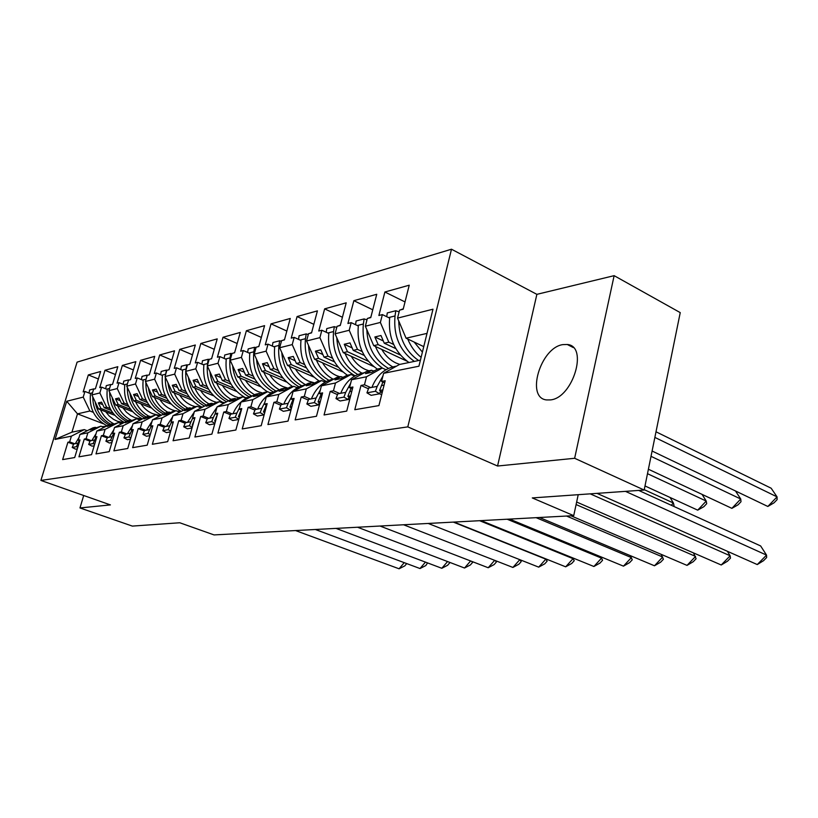 <?xml version="1.0" encoding="UTF-8"?>
<svg xmlns="http://www.w3.org/2000/svg" width="818" height="818" viewBox="0 0 818 818"><rect width="100%" height="100%" fill="white"/><g stroke="black" fill="none" stroke-linecap="round" stroke-linejoin="round"><path stroke-width="1.23" d="M550.463 399.91C572.937 398.018 588.602 345.932 567.283 344.49L562.764 344.623C540.422 347.701 525.545 398.018 546.588 399.93L550.463 399.91M614.134 275.666L536.874 294.347L497.559 466.025L574.645 458.284L614.134 275.666L680.239 312.619L644.165 490.043L532.293 497.927L573.725 515.657L578.214 494.696M574.645 458.284L644.165 490.043M83.692 495.493L79.98 507.947L132.352 526.097L179.776 522.763L214.05 534.921L573.725 515.657M451.495 249.214L77.086 362.129L40.9 480.432L407.793 426.873L451.495 249.214L536.874 294.347M110.123 408.519L106.616 407.149L104.213 407.701L111.146 410.411M100.941 426.168L87.874 432.834L79.97 434.43L92.945 427.824L95.297 427.333L90.215 429.931L100.941 426.168L103.845 427.282M127.731 404.532L124.142 403.11L121.616 403.693L128.804 406.536M118.385 422.569L105.113 429.368L96.841 431.035L110.011 424.297L112.485 423.785L107.311 426.423L118.385 422.569L121.34 423.704M146.166 400.36L142.485 398.887L139.847 399.501L147.301 402.476M136.667 418.785L123.191 425.728L114.51 427.477L127.884 420.605L130.481 420.063L125.226 422.763L136.667 418.785L139.673 419.961M165.502 395.984L161.729 394.46L158.958 395.094L166.698 398.233M155.829 414.828L142.148 421.914L133.037 423.744L146.626 416.73L149.336 416.168L144.009 418.918L155.829 414.828L158.897 416.045M185.798 391.393L181.933 389.808L179.03 390.483L187.066 393.775M175.962 410.667L162.056 417.906L152.485 419.828L166.289 412.671L169.142 412.078L163.723 414.89L167.629 414.092L173.058 411.27L175.962 410.667L179.081 411.924M207.128 386.566L203.171 384.92L200.113 385.626L208.478 389.102M197.118 406.301L182.997 413.693L172.925 415.718L186.944 408.397L189.95 407.783L184.449 410.646L188.559 409.808L194.071 406.924L197.118 406.301L200.308 407.589M229.582 381.495L225.512 379.777L222.291 380.513L231.024 384.194M219.398 401.699L205.042 409.256L194.439 411.393L208.682 403.908L211.842 403.254L206.259 406.188L210.574 405.309L216.177 402.354L219.398 401.699L222.639 403.029M253.243 376.147L249.071 374.347L245.666 375.135L254.776 379.031M242.874 396.842L228.294 404.573L217.107 406.822L231.576 399.174L234.909 398.489L229.234 401.495L233.795 400.554L239.48 397.548L242.874 396.842L246.187 398.233M278.222 370.503L273.928 368.632L270.339 369.46L279.848 373.591M267.65 391.72L252.844 399.634L241.024 402.016L255.727 394.184L259.245 393.458L253.478 396.536L258.294 395.544L264.071 392.466L267.65 391.72L271.034 393.161M304.613 364.542L300.196 362.579L296.402 363.458L306.361 367.865M293.846 386.311L278.805 394.409L266.31 396.924L281.239 388.918L284.95 388.151L279.102 391.29L284.194 390.247L290.063 387.088L293.846 386.311L297.302 387.804M332.548 358.233L327.998 356.178L323.979 357.108L334.429 361.812M321.586 380.575L306.31 388.877L293.059 391.546L308.233 383.335L312.159 382.527L306.218 385.748L311.617 384.644L317.578 381.403L321.586 380.575L325.114 382.129M362.18 351.556L357.486 349.388L353.223 350.37L364.194 355.421M351.014 374.501L335.492 382.998L321.423 385.83L336.832 377.425L341.004 376.566L334.971 379.869L340.697 378.693L346.75 375.38L351.014 374.501L354.613 376.116M393.652 344.46L388.816 342.18L384.276 343.223L395.82 348.642M382.272 368.039L366.515 376.761L351.556 379.767L367.2 371.157L371.638 370.237L365.503 373.621L371.597 372.374L377.742 368.979L382.272 368.039L385.953 369.726M306.31 388.877L304.306 396.433L301.228 397.027L295.155 419.9L316.484 416.26L322.609 392.885L319.419 393.499L321.423 385.83M278.805 394.409L276.821 401.75L273.928 402.313L267.926 424.552L288.018 421.117L294.081 398.417L291.065 399L293.059 391.546M252.844 399.634L250.891 406.781L248.151 407.313L242.22 428.939L261.187 425.697L267.179 403.622L264.337 404.174L266.31 396.924M228.294 404.573L226.361 411.536L223.764 412.037L217.915 433.09L235.86 430.023L241.77 408.55L239.081 409.072L241.024 402.016M205.042 409.256L203.13 416.035L200.676 416.505L194.899 437.016L211.893 434.123L217.731 413.202L215.185 413.693L217.107 406.822M182.997 413.693L181.115 420.299L178.774 420.749L173.068 440.749L189.193 437.998L194.95 417.62L192.547 418.08L194.439 411.393M162.056 417.906L160.195 424.348L157.976 424.777L152.342 444.286L167.659 441.669L173.344 421.802L171.054 422.241L172.925 415.718M142.148 421.914L140.307 428.203L138.201 428.612L132.639 447.651L147.199 445.166L152.813 425.779L150.635 426.198L152.485 419.828M123.191 425.728L121.371 431.873L119.367 432.262L113.886 450.851L127.741 448.489L133.283 429.562L131.217 429.961L133.037 423.744M105.113 429.368L103.334 435.37L101.412 435.738L96.003 453.908L109.213 451.648L114.684 433.172L112.71 433.55L114.51 427.477M87.874 432.834L86.105 438.704L84.285 439.061L78.937 456.822L91.555 454.665L96.943 436.607L95.062 436.965L96.841 431.035M103.446 423.816L77.495 413.857L71.943 432.16L84.274 429.614L71.401 436.147L69.663 441.894L67.914 442.231L62.638 459.604L74.694 457.548L80.011 439.89L78.211 440.237L79.97 434.43M71.401 436.147L55.051 439.44L66.728 401.26L83.231 397.108L89.878 411.004L77.495 413.857L66.728 401.26M112.935 413.121L100.951 408.458L98.579 409L91.872 394.941L93.6 389.215L95.42 388.744L100.624 371.495L88.324 374.93L83.17 391.914L84.939 391.454L83.231 397.108M91.872 394.941L99.857 392.937L106.616 407.149M130.706 409.409L118.211 404.481L115.727 405.053L108.906 390.656L110.655 384.808L112.557 384.317L117.823 366.689L104.96 370.278L99.745 387.63L101.596 387.149L99.857 392.937M108.906 390.656L117.26 388.56L124.142 403.11M149.326 405.524L136.279 400.319L133.682 400.922L126.739 386.178L128.508 380.196L130.502 379.685L135.839 361.648L122.363 365.421L117.076 383.151L119.019 382.65L117.26 388.56M126.739 386.178L135.491 383.979L142.485 398.887M168.856 401.464L155.216 395.963L152.485 396.587L145.42 381.485L147.22 375.36L149.316 374.818L154.714 356.372L140.594 360.319L135.236 378.458L137.271 377.936L135.491 383.979M145.42 381.485L154.612 379.174L161.729 394.46M189.377 397.221L175.093 391.382L172.23 392.047L165.031 376.556L166.852 370.288L169.05 369.726L174.52 350.83L159.704 354.971L154.285 373.54L156.412 372.988L154.612 379.174M165.031 376.556L174.684 374.133L181.933 389.808M210.962 392.783L195.972 386.577L192.966 387.272L185.635 371.372L187.475 364.961L189.786 364.358L195.328 345.012L179.756 349.368L174.265 368.376L176.504 367.793L174.684 374.133M185.635 371.372L195.778 368.826L203.171 384.92M233.682 388.141L217.936 381.515L214.776 382.251L207.312 365.932L209.173 359.347L211.606 358.724L217.22 338.887L200.839 343.468L195.277 362.947L197.629 362.333L195.778 368.826M207.312 365.932L217.997 363.243L225.512 379.777M257.65 383.264L241.075 376.188L237.741 376.965L230.144 360.196L232.026 353.448L234.592 352.783L240.267 332.445L223.017 337.272L217.383 357.231L219.868 356.587L217.997 363.243M230.144 360.196L241.402 357.364L249.071 374.347M282.967 378.151L265.482 370.574L261.964 371.382L254.224 354.143L256.126 347.221L258.836 346.515L264.582 325.646L246.382 330.738L240.686 351.208L243.304 350.533L241.402 357.364M254.224 354.143L266.116 351.157L273.928 368.632M309.746 372.783L291.269 364.634L287.547 365.493L279.654 347.752L281.586 340.636L284.449 339.899L290.257 318.468L271.034 323.846L265.267 344.859L268.028 344.143L266.116 351.157M279.654 347.752L292.231 344.593L300.196 362.579M338.131 367.149L318.55 358.356L314.613 359.266L306.566 340.983L308.519 333.683L311.546 332.895L317.425 310.871L297.077 316.556L291.249 338.141L294.173 337.384L292.231 344.593M306.566 340.983L319.889 337.64L327.998 356.178M368.264 361.229L347.466 351.699L343.284 352.66L335.083 333.816L337.057 326.31L340.268 325.472L346.208 302.824L324.644 308.856L318.754 331.034L321.852 330.237L319.889 337.64M335.083 333.816L349.214 330.267L357.486 349.388M400.329 355.002L378.151 344.634L373.714 345.656L365.349 326.218L367.343 318.478L370.759 317.599L376.75 294.276L353.867 300.676L347.916 323.499L351.198 322.65L349.214 330.267M365.349 326.218L380.37 322.435L388.816 342.18M427.027 333.376L406.065 338.202L397.548 318.12L399.552 310.155L403.192 309.214L409.235 285.196L384.889 292.006L378.887 315.503L382.374 314.593L380.37 322.435M397.548 318.12L432.978 309.214L418.928 366.208L383.611 373.315L399.501 364.48L420.421 360.155M366.515 376.761L364.47 384.777L360.994 385.452L354.787 409.716L378.918 405.595L385.176 380.759L381.556 381.464L383.611 373.315M335.492 382.998L333.468 390.779L330.206 391.413L324.061 414.961L346.72 411.096L352.916 387.016L349.521 387.671L351.556 379.767M98.579 409L114.663 415.258M95.297 427.333L96.401 427.753M104.213 407.701L101.565 402.139L98.313 402.916L100.951 408.458M115.727 405.053L132.567 411.669M112.485 423.785L113.641 424.225M121.616 403.693L118.927 398.008L115.522 398.816L118.211 404.481M133.682 400.922L151.33 407.947M130.481 420.063L131.688 420.534M139.847 399.501L137.107 393.673L133.549 394.521L136.279 400.319M152.485 396.587L171.034 404.061M149.336 416.168L150.645 416.659M158.958 395.094L156.177 389.123L152.434 390.012L155.216 395.963M172.23 392.047L191.739 400.002M169.142 412.078L170.481 412.609M179.03 390.483L176.187 384.348L172.261 385.288L175.093 391.382M192.966 387.272L213.539 395.779M189.95 407.783L191.351 408.346M200.113 385.626L197.22 379.337L193.089 380.319L195.972 386.577M214.776 382.251L236.525 391.372M211.842 403.254L213.324 403.867M222.291 380.513L219.347 374.061L215.001 375.094L217.936 381.515M237.741 376.965L260.809 386.781M234.909 398.489L236.474 399.143M245.666 375.135L242.67 368.499L238.089 369.593L241.075 376.188M261.964 371.382L286.494 381.996M259.245 393.458L260.891 394.164M270.339 369.46L267.281 362.63L262.445 363.785L265.482 370.574M287.547 365.493L313.744 377.016M284.95 388.151L286.699 388.898M296.402 363.458L293.284 356.423L288.171 357.65L291.269 364.634M314.613 359.266L342.722 371.863M312.159 382.527L314.02 383.335M323.979 357.108L320.809 349.869L315.39 351.157L318.55 358.356M343.284 352.66L373.673 366.546M341.004 376.566L342.977 377.446M353.223 350.37L349.992 342.906L344.245 344.276L347.466 351.699M373.714 345.656L406.955 361.157M371.638 370.237L373.734 371.188M384.276 343.223L380.973 335.513L374.869 336.975L378.151 344.634M406.065 338.202L423.755 346.638M497.559 466.025L407.793 426.873M79.98 507.947L110.399 504.9L40.9 480.432M93.303 412.333L89.878 411.004M84.274 429.614L87.117 430.687M55.051 439.44L71.943 432.16M405.022 301.934L384.889 292.006M382.17 392.681L380.309 391.853M370.789 387.599L364.47 384.777M389.593 318.079L382.374 314.593M381.679 394.665L379.624 393.755M368.448 388.765L360.994 385.452M384.644 382.855L381.556 381.464M372.763 309.797L353.867 300.676M342.425 317.251L324.644 308.856M313.836 324.327L297.077 316.556M286.852 331.045L271.034 323.846M261.341 337.425L246.382 330.738M237.179 343.509L223.017 337.272M214.275 349.296L200.839 343.468M192.527 354.818L179.756 349.368M171.841 360.084L159.704 354.971M152.148 365.125L140.594 360.319M133.385 369.94L122.363 365.421M115.471 374.552L104.96 370.278M98.375 378.969L88.324 374.93M350.073 398.049L348.816 397.507M339.674 393.499L333.468 390.779M358.253 325.983L351.198 322.65M349.603 399.89L348.161 399.266M337.476 394.593L330.206 391.413M352.415 388.949L349.521 387.671M74.745 443.775L69.663 441.894M90.461 393.632L84.939 391.454M73.559 444.327L67.914 442.231M79.735 440.8L78.211 440.237M91.279 440.646L86.105 438.704M107.219 389.399L101.596 387.149M90.031 441.219L84.285 439.061M96.657 437.569L95.062 436.965M108.579 437.354L103.334 435.37M124.755 384.961L119.019 382.65M107.281 437.957L101.412 435.738M114.377 434.184L112.71 433.55M126.708 433.918L121.371 431.873M143.119 380.319L137.271 377.936M125.348 434.552L119.367 432.262M132.966 430.646L131.217 429.961M145.737 430.309L140.307 428.203M162.373 375.452L156.412 372.988M144.305 430.974L138.201 428.612M152.485 426.924L150.635 426.198M165.706 426.515L160.195 424.348M182.588 370.339L176.504 367.793M164.213 427.221L157.976 424.777M172.997 423.018L171.054 422.241M186.719 422.528L181.115 420.299M203.835 364.971L197.629 362.333M185.144 423.274L178.774 420.749M194.592 418.898L192.547 418.08M208.835 418.335L203.13 416.035M226.197 359.317L219.868 356.587M207.179 419.123L200.676 416.505M217.343 414.573L215.185 413.693M232.159 413.908L226.361 411.536M249.766 353.366L243.304 350.533M230.41 414.746L223.764 412.037M241.361 410.012L239.081 409.072M256.791 409.235L250.891 406.781M274.633 347.088L268.028 344.143M254.94 410.125L248.151 407.313M266.75 405.186L264.337 404.174M282.834 404.286L276.821 401.75M300.922 340.452L294.173 337.384M280.871 405.247L273.928 402.313M293.631 400.084L291.065 399M319.92 403.141L319.194 402.824M310.411 399.051L304.306 396.433M328.754 333.427L321.852 330.237M319.47 404.849L318.57 404.46M308.335 400.074L301.228 397.027M322.139 394.685L319.419 393.499M383.294 340.942L374.869 336.975M352.159 347.926L344.245 344.276M322.854 354.531L315.39 351.157M295.206 360.769L288.171 357.65M269.091 366.679L262.445 363.785M244.388 372.292L238.089 369.593M220.972 377.619L215.001 375.094M198.754 382.681L193.089 380.319M177.649 387.497L172.261 385.288M157.557 392.088L152.434 390.012M138.426 396.474L133.549 394.521M120.185 400.656L115.522 398.816M102.761 404.654L98.313 402.916M625.453 491.362L766.538 555.105L757.264 564.563L597.017 493.366M757.264 564.563L763.572 560.667L766.65 557.528L766.538 555.105L760.648 545.954L638.715 490.432M382.313 392.139L379.593 390.493L382.865 382.057M396.464 366.167C385.104 367.875 376.924 374.941 371.914 387.384L368.734 387.988L366.945 392.844L375.411 391.27L379.603 393.795L380.585 391.096M371.914 387.384L377.2 386.382L382.936 376.004M388.08 370.83L396.045 366.403M377.2 386.382L375.411 391.27M379.593 390.493L382.875 389.889M366.945 392.844L371.127 395.339L379.603 393.795M414.153 342.057L422.405 352.118M652.099 451.025L767.836 506.465L777.059 496.874L654.87 437.405M767.836 506.465L774.033 502.825L777.1 499.645L777.059 496.874L771.149 488.213L656.005 431.792M408.99 362.517C394.409 352.006 387.977 336.934 389.705 317.292L388.57 317.578M399.123 311.863L395.789 310.728L395.022 315.942C393.294 335.687 399.736 350.84 414.358 361.413M421.117 357.323C415.319 352.722 410.861 346.617 407.742 339M398.734 320.922C399.194 338.417 405.82 351.628 418.611 360.534M399.93 310.063L403.294 308.785M395.789 310.728L387.282 312.926L386.72 316.689M590.207 493.847L730.147 555.78L721.241 564.993L576.639 502.027M721.241 564.993L727.529 561.189L730.484 558.132L730.147 555.78L727.376 551.291M374.797 370.605L373.407 371.045M350.155 397.732L347.865 396.372L351.024 388.335M373.12 370.912L374.235 370.769M364.337 372.732C353.437 374.603 345.574 381.464 340.738 393.294L337.752 393.867L335.983 398.581L343.938 397.108L348.059 399.542L348.989 397.037M340.738 393.294L345.707 392.354L350.687 383.161M357.272 376.617L363.335 373.284M345.707 392.354L343.938 397.108M347.865 396.372L350.636 395.861M335.983 398.581L340.084 400.994L348.059 399.542M576.097 504.553L695.576 556.414L687.018 565.391L570.984 515.8M687.018 565.391L693.275 561.69L696.108 558.704L693.511 552.917M343.652 377.078L342.793 377.364M319.95 403.018L318.038 401.904L321.096 394.235M342.425 377.2L343.775 377.006M334.112 378.918C323.631 380.943 316.065 387.599 311.413 398.867L308.591 399.399L306.852 403.98L314.337 402.589L318.396 404.941L319.265 402.62M311.413 398.867L316.085 397.977L320.359 389.91M328.57 381.934L332.292 379.91M316.085 397.977L314.337 402.589M318.038 401.904L320.359 401.474M306.852 403.98L310.891 406.311L318.396 404.941M566.577 516.046L662.692 557.017L654.461 565.78L539.481 517.487M654.461 565.78L660.678 562.16L663.418 559.256L661.189 554.359M325.533 381.894L324.368 381.801M291.515 408.008L289.94 407.108L292.895 399.777M313.539 383.131L314.777 382.926M305.595 384.767C295.533 386.914 288.253 393.366 283.774 404.112L281.116 404.613L279.398 409.061L286.453 407.753L290.441 410.033L291.269 407.875M283.774 404.112L288.181 403.274L291.791 396.29M288.181 403.274L286.453 407.753M289.94 407.108L291.852 406.761M279.398 409.061L283.355 411.321L290.441 410.033M536.138 517.671L631.384 557.59L623.459 566.148L509.563 519.093M623.459 566.148L629.635 562.61L632.273 559.778L630.33 555.647M297.987 387.425L296.228 387.333M264.705 412.742L263.437 412.027L266.3 404.992M286.3 388.724L287.394 388.53M278.662 390.298C268.989 392.558 261.995 398.816 257.68 409.061L255.165 409.542L253.468 413.867L260.144 412.63L264.061 414.838L264.316 414.164M257.68 409.061L261.842 408.274L264.838 402.344M261.842 408.274L260.144 412.63M263.437 412.027L264.981 411.74M253.468 413.867L257.363 416.055L264.061 414.838M507.191 519.226L601.537 558.142L593.888 566.496L481.117 520.616M593.888 566.496L600.034 563.04L602.569 560.269L600.841 556.802M271.944 392.671L269.736 392.609M239.377 417.221L238.386 416.669L241.157 409.92M260.564 394.02L261.494 393.836M253.171 395.544C243.887 397.896 237.169 403.959 233.007 413.744L230.625 414.194L228.958 418.417L235.267 417.241L238.825 419.225M233.007 413.744L236.944 412.998L239.347 408.11M236.944 412.998L235.267 417.241M238.386 416.669L239.592 416.444M228.958 418.417L232.782 420.534L238.764 419.44M381.75 349.398C385.472 355.728 390.247 360.278 396.076 363.039L399.777 364.419M648.398 469.235L731.885 508.356L740.74 499.021L651.016 456.321M731.885 508.356L738.061 504.808L741.006 501.71L740.74 499.021L735.494 490.974M377.415 369.163C362.988 359.03 356.628 344.398 358.356 325.257L357.292 325.523M366.985 319.879L364.122 318.918L363.356 323.989C361.628 343.284 368.028 358.018 382.568 368.172M392.722 366.873C385.094 362.497 379.327 355.697 375.431 346.454M366.812 329.593C367.63 347.476 374.849 360.411 388.468 368.407M368.018 318.304L370.871 317.179M364.122 318.918L356.116 320.993L355.554 324.705M351.259 356.311C354.92 362.415 359.603 366.801 365.319 369.46L368.959 370.789M644.993 485.953L697.713 510.156L706.231 501.066L647.488 473.683M697.713 510.156L703.869 506.69L706.701 503.673L706.231 501.066L702.059 494.379M347.405 375.247C333.304 365.431 327.118 351.259 328.846 332.752L327.844 333.008M336.76 327.425L334.317 326.638L333.55 331.556C331.914 351.904 339.102 366.658 355.114 375.83M361.975 373.172C354.501 368.949 348.846 362.384 345.043 353.458M336.781 337.711C337.762 354.644 344.767 366.914 357.803 374.521M337.977 326.065L340.38 325.063M334.317 326.638L326.771 328.591L326.198 332.251M322.527 362.814C326.116 368.714 330.707 372.947 336.321 375.513L339.91 376.791M671.292 505.268L673.388 502.998L644.236 489.675M673.398 506.23L674.042 505.534L673.388 502.998L670.085 497.477M319.224 381.065C305.359 371.566 299.286 357.814 301.014 339.818L300.063 340.063M308.284 334.562L306.218 333.908L305.462 338.693C303.795 358.264 310.738 372.527 326.28 381.495M333.018 379.112C325.676 375.043 320.135 368.693 316.392 360.063M308.478 345.329C309.603 361.403 316.413 373.069 328.928 380.319M309.674 333.386L311.658 332.497M306.218 333.908L299.102 335.748L298.519 339.358M295.4 368.949C298.918 374.654 303.427 378.754 308.938 381.229L314.685 382.936M292.599 386.566C278.958 377.364 272.997 364 274.725 346.495L273.825 346.73M281.402 341.31L279.674 340.779L278.928 345.431C277.251 364.307 283.979 378.12 299.081 386.873M305.656 384.726C298.458 380.789 293.018 374.644 289.357 366.29M281.77 352.497C283.018 367.793 289.654 378.898 301.689 385.799M282.936 340.288L284.552 339.511M279.674 340.779L272.946 342.517L272.363 346.075M269.736 374.746C273.192 380.278 277.629 384.245 283.038 386.628L288.059 388.172M267.394 391.781C253.979 382.844 248.13 369.859 249.848 352.814L248.999 353.028M255.993 347.701L254.572 347.272L253.825 351.801C252.148 370.053 258.672 383.438 273.386 391.986M279.459 389.869C272.537 386.035 267.322 380.135 263.795 372.17M256.515 359.255C257.874 373.836 264.347 384.419 275.942 391.014M257.66 346.822L258.938 346.147M254.572 347.272L248.202 348.918L247.619 352.425M479.624 520.698L573.04 558.663L565.667 566.823L454.031 522.068M565.667 566.823L571.762 563.449L574.216 560.739L572.641 557.845M572.805 557.917L574.216 560.739M247.302 397.64L244.725 397.62M215.42 421.474L214.664 421.065L217.322 414.665M236.218 399.031L236.964 398.877M229.02 400.534L217.772 406.474M217.005 407.17L209.643 418.182L207.383 418.611L205.737 422.722L211.719 421.607L214.899 423.346M209.643 418.182L213.375 417.466L215.206 413.622M213.375 417.466L211.719 421.607M214.664 421.065L215.584 420.892M205.737 422.722L209.5 424.777L214.766 423.816M245.441 380.237C248.825 385.605 253.181 389.44 258.498 391.75L262.834 393.121M245.206 397.609C230.911 389.307 224.602 376.372 226.279 358.805L225.471 359.01M231.934 353.775L230.788 353.427L230.052 357.844C228.375 375.513 234.715 388.509 249.071 396.842M254.674 394.746C248.007 391.014 242.987 385.35 239.582 377.742M232.609 365.626C234.06 379.562 240.38 389.675 251.576 395.963M233.713 353.008L234.694 352.415M230.788 353.427L224.745 354.992L224.163 358.448M453.346 522.109L545.821 559.164L538.694 567.14L428.213 523.448M538.694 567.14L544.747 563.837L547.109 561.199L545.647 558.796M546.056 558.96L547.109 561.199M223.938 402.364L221.075 402.384M192.721 425.513L192.189 425.227L194.193 420.299M213.14 403.785L213.702 403.663M206.085 405.268L195.88 410.636M194.224 412.149L187.475 422.385L185.338 422.794L183.713 426.802L189.387 425.749L192.22 427.282M187.475 422.385L191.023 421.71L192.721 418.151M191.023 421.71L189.387 425.749M192.189 425.227L192.833 425.104M183.713 426.802L187.414 428.796L192.025 427.957M222.394 385.442C225.717 390.656 230.001 394.378 235.216 396.607L238.958 397.824M222.649 402.333C208.498 394.307 202.251 381.689 203.917 364.48L203.15 364.675M209.122 359.531L208.222 359.266L207.496 363.57C205.819 380.707 211.995 393.335 226.024 401.464M231.167 399.389C224.756 395.759 219.909 390.309 216.617 383.029M209.929 371.648C211.463 384.981 217.649 394.654 228.478 400.667M210.993 358.877L211.709 358.366M208.222 359.266L202.486 360.748L201.903 364.153M520.401 559.911L521.189 561.629L519.808 559.676L512.896 567.447L403.571 524.767M512.896 567.447L518.898 564.215L521.189 561.629M201.77 406.843L198.672 406.924M184.295 409.787L175.103 414.583M172.598 416.873L166.432 426.382L164.398 426.761L162.792 430.677L168.191 429.675L170.706 431.025M166.432 426.382L169.796 425.738L171.412 422.385M169.796 425.738L168.191 429.675M172.128 426.045L171.177 429.358M162.792 430.677L166.432 432.62L170.461 431.884M200.502 390.39C203.774 395.442 207.976 399.061 213.109 401.219L216.412 402.313M201.228 406.832C187.199 399.072 181.013 386.75 182.659 369.879L181.933 370.063M187.465 365.012L186.79 364.818L185.809 370.799M185.727 371.556C185.175 387.211 191.31 398.642 204.142 405.871M208.948 403.857C202.721 400.319 198.007 395.053 194.817 388.039M188.396 377.354C190.001 390.074 196.013 399.327 206.422 405.094M186.79 364.818L181.33 366.229L180.758 369.572M494.665 560.33L488.203 567.743L380.043 526.035M488.203 567.743L494.144 564.573L496.362 562.038L495.197 560.534M495.81 560.78L496.362 562.038M180.696 411.117L177.404 411.249M145.86 382.415C145.645 396.883 151.545 407.436 163.549 414.092L155.359 418.346M152.046 421.362L146.422 430.176L144.489 430.544L142.905 434.358L148.038 433.407L150.267 434.593M146.422 430.176L149.622 429.573L151.146 426.403M149.622 429.573L148.038 433.407M151.156 431.505L150.716 433.029M142.905 434.358L146.483 436.25L149.97 435.616M179.684 395.084C182.895 400.002 187.025 403.509 192.066 405.616L195.328 406.669M180.768 411.076C166.913 403.55 160.809 391.525 162.445 375.012L161.749 375.196M166.984 370.257L166.402 370.094L165.625 374.511M165.308 377.129C164.929 392.17 170.942 403.151 183.344 410.074M187.976 408.182C181.852 404.757 177.22 399.624 174.091 392.804M167.915 382.763C169.571 394.859 175.379 403.683 185.338 409.245M166.402 370.094L161.207 371.433L160.625 374.726M470.616 560.964L464.522 568.019L357.527 527.232M464.522 568.019L470.422 564.921L472.569 562.436L471.669 561.363M472.211 561.577L472.569 562.436M160.645 415.186L157.199 415.37M143.743 418.223L136.586 421.914M132.475 425.646L127.363 433.796L125.522 434.143L123.958 437.875L128.855 436.965L130.819 437.998M127.363 433.796L130.42 433.213L131.872 430.217M130.42 433.213L128.855 436.965M123.958 437.875L127.485 439.706L130.471 439.164M159.858 399.562C163.017 404.348 167.077 407.753 172.036 409.798L175.246 410.82M161.023 415.012C147.496 407.64 141.555 395.943 143.181 379.91L142.526 380.073M167.997 412.313C161.984 408.98 157.434 403.99 154.346 397.333M148.426 387.896C150.113 399.409 155.727 407.845 165.256 413.202M146.514 377.773L146.984 375.114L147.557 375.278M146.984 375.114L142.035 376.403L141.453 379.644M447.569 561.557L441.822 568.285L335.993 528.387M441.822 568.285L447.661 565.248L449.747 562.815L449.143 562.16M449.542 562.303L449.747 562.815M141.534 419.061L137.966 419.297M124.827 422.17L118.733 425.309M113.835 429.736L109.203 437.241L107.444 437.569L105.9 441.219L110.563 440.35L112.291 441.25M109.203 437.241L112.117 436.689L113.498 433.847M112.117 436.689L110.563 440.35M105.9 441.219L109.367 443.008L111.913 442.548M140.962 403.816C144.07 408.479 148.058 411.802 152.935 413.775L158.712 415.227M142.209 418.775C128.988 411.566 123.191 400.166 124.817 384.572L124.183 384.736M127.332 387.446C127.25 401.28 132.966 411.403 144.489 417.834M148.958 416.25C143.038 413.008 138.569 408.141 135.532 401.658M129.847 392.783C131.565 403.744 136.995 411.812 146.136 416.986M128.273 380.983L128.467 379.91L129.029 380.063M128.467 379.91L123.743 381.137L123.17 384.327M425.452 562.119L420.012 568.541L315.349 529.491M420.012 568.541L425.81 565.565L427.569 562.917M123.303 422.763L119.632 423.049M106.708 425.984L101.749 428.52M96.054 433.632L91.872 440.524L90.195 440.851L88.671 444.409L93.129 443.591L94.632 444.358M91.872 440.524L94.653 440.002L95.962 437.313M94.653 440.002L93.129 443.591M88.671 444.409L92.076 446.158L94.203 445.769M122.935 407.885L126.504 412.231L130.839 415.646L134.694 417.589L141.177 419.061M124.254 422.385C111.32 415.319 105.665 404.204 107.281 389.031L106.677 389.184M109.643 392.221C109.684 405.472 115.236 415.196 126.309 421.413M131.759 420.503C125.481 417.395 120.757 412.487 117.587 405.779M112.117 397.436C113.866 407.896 119.121 415.616 127.884 420.605M110.737 384.787L111.34 384.634M110.788 384.48L106.279 385.646L105.706 388.795M404.215 562.651L399.072 568.786L295.554 530.555M399.072 568.786L404.808 565.872L406.73 563.582M105.9 426.301L102.148 426.628M89.295 429.675L85.624 431.546M79.08 437.364L75.307 443.673L73.712 443.98L72.209 447.466L76.463 446.679L77.771 447.334M75.307 443.673L77.966 443.162L79.223 440.605M77.966 443.162L76.463 446.679M72.209 447.466L75.563 449.164L77.311 448.847M105.706 411.771L109.213 416.004L113.477 419.337L117.271 421.219L123.579 422.65M107.056 425.81C94.428 418.877 88.917 408.039 90.532 393.284L89.949 393.427M92.751 396.781C92.904 409.481 98.293 418.826 108.947 424.839M114.152 423.969C108.078 420.922 103.508 416.178 100.43 409.716M95.185 401.863C96.974 411.945 102.127 419.378 110.645 424.164M93.845 389.153L94.448 389M93.906 388.857L89.591 389.971L89.019 393.059M381.382 385.585L384.092 385.074M395.022 315.942L389.705 317.292M349.634 391.607L351.842 391.198M319.787 397.272L321.546 396.945M291.668 402.609L293.028 402.354M265.144 407.65L266.136 407.456M240.063 412.405L240.737 412.282M363.356 323.989L358.356 325.257M333.55 331.556L328.846 332.752M305.462 338.693L301.014 339.818M278.928 345.431L274.725 346.495M253.825 351.801L249.848 352.814M230.052 357.844L226.279 358.805M207.496 363.57L203.917 364.48M186.064 369.02L182.659 369.879M165.686 374.194L162.445 375.012M146.105 379.163L143.181 379.91M127.403 383.918L124.817 384.572M109.571 388.448L107.281 389.031M92.526 392.773L90.532 393.284M573.285 347.558L567.283 344.49"/></g></svg>
